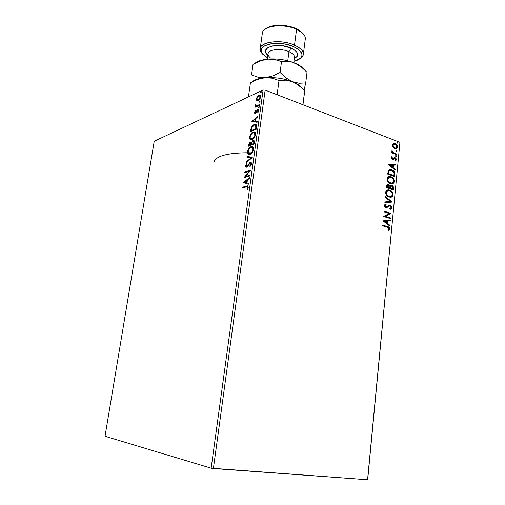 <?xml version="1.0" encoding="UTF-8"?>
<svg xmlns="http://www.w3.org/2000/svg" width="505" height="505" viewBox="0 0 505 505"><rect width="100%" height="100%" fill="white"/><g stroke="black" fill="none" stroke-linecap="round" stroke-linejoin="round"><path stroke-width="0.76" d="M367.69 479.592L399.935 142.334L367.564 479.75L213.388 468.533L265.15 90.098L399.935 142.334L265.15 90.098L263.105 90.01L211.147 468.179L105.027 436.257L154.208 141.267L263.105 90.01L154.208 141.267L105.027 436.257L211.147 468.179L263.105 90.01L265.15 90.098L213.388 468.533L211.147 468.179L367.564 479.75L399.935 142.334L367.69 479.592M256.799 100.489L258.547 100.337L260.327 98.121L260.662 95.723L259.639 94.915L257.733 96.019L256.521 98.191L256.578 100.236L257.291 100.672L256.881 99.012L257.291 100.672L256.799 100.489L258.169 100.546C259.349 100.022 260.189 98.784 260.694 96.827L259.677 94.915L257.354 96.499L256.395 98.803L256.799 100.489M259.456 105.337L259.557 104.585L256.477 105.734L255.732 104.548L255.511 105.589L256.01 106.17L255.404 106.435L255.296 107.18L259.456 105.337L259.557 104.585L256.546 105.741L255.732 104.548L255.511 105.179L256.01 106.17L255.404 106.435L255.296 107.18L259.456 105.337M254.507 112.375L254.722 113.303L255.562 113.24L257.948 110.279L258.263 110.948L257.683 112.173L258.011 112.432L258.749 110.885L258.686 109.774L258.207 109.49L257.291 109.932L255.385 112.621L255.012 112.268L255.593 110.961L255.296 110.677L254.558 112.142L255.031 112.388L254.507 112.375L255.031 113.417L255.397 113.328L257.929 110.279L258.263 110.948L257.683 112.173L258.011 112.432L258.794 110.645L258.194 109.49L257.127 110.109L255.48 112.59L255.025 112.11L255.593 110.961L255.296 110.677L254.507 112.375M256.458 127.071L256.477 125.253L255.814 124.356L254.69 124.274L253.081 125.095L251.339 127.405L250.474 131.628L256.142 129.362L256.458 127.071C256.691 125.133 256.275 124.179 255.208 124.211L254.198 124.432L251.206 127.74L250.474 131.628L256.142 129.362L256.458 127.071M254.11 144.121L254.394 141.179L253.895 140.39L253.081 140.396L251.414 142.511L250.669 141.962L249.508 142.637L248.435 146.223L254.11 144.121L254.381 142.126L253.529 140.302L253.081 140.396L251.414 142.511L250.341 142.038L248.63 144.828L248.435 146.223L254.11 144.121M252.254 157.585L247.04 156.234L246.926 157.068L250.878 157.996L246.251 161.897L246.137 162.73L252.273 157.453L247.04 156.234L246.926 157.068L250.878 157.996L246.251 161.897L246.137 162.73L252.254 157.585M249.83 175.184L245.594 176.504L250.524 170.116L244.856 171.94L244.748 172.71L248.965 171.359L244.048 177.722L249.722 175.961L249.83 175.184L245.594 176.504L250.524 170.116L244.856 171.94L244.748 172.71L248.965 171.359L244.048 177.722L249.722 175.961L249.83 175.184M246.383 186.825L247.254 186.654L247.709 187.121L246.983 189.154L247.368 189.432L248.296 187.311L247.791 185.859L242.735 187.14L242.627 187.917L247.179 186.654L247.709 187.488L246.983 189.154L247.368 189.432L248.296 187.311L247.526 185.834L242.735 187.14L242.627 187.917L246.383 186.825M243.366 182.621L248.586 184.18L248.706 183.321L247.014 182.823L247.412 179.976L249.388 178.372L249.502 177.526L243.366 182.621L248.586 184.18L248.706 183.321L247.014 182.823L247.412 179.976L249.388 178.372L249.502 177.526L243.366 182.621M251.522 163.917L251.212 162.503L249.994 162.433L247.311 165.981L246.465 166.467L246.124 165.779L247.046 164.093L246.781 163.607L245.746 165.173L245.6 166.669L246.188 167.25L247.084 166.959L250.152 163.083L250.758 163.222L250.941 164.018L249.754 166.063L249.956 166.593L251.294 164.763L251.522 163.917L250.265 162.313L246.541 166.473L246.137 165.672L247.046 164.093L246.781 163.607L245.563 165.855L246.333 167.256L247.545 166.524L250.152 163.083L250.922 164.169L249.754 166.063L249.956 166.593L251.522 163.917M250.013 154.341L252.083 152.725L253.441 149.884L253.453 147.839L252.027 146.538L249.647 147.586L247.74 150.73L247.854 153.754L248.649 154.404L250.013 154.341C251.623 153.798 252.79 152.163 253.516 149.429C253.592 147.447 253.043 146.488 251.875 146.532L251.042 146.702C249.419 147.258 248.258 148.906 247.545 151.639C247.482 153.621 248.043 154.574 249.23 154.492L250.013 154.341M252.058 139.588L254.129 137.922L255.366 135.529L255.492 133.055L254.066 131.818L251.686 132.929L249.779 136.097L249.899 139.077L250.695 139.689L252.058 139.588C253.668 139.001 254.836 137.347 255.555 134.62C255.637 132.714 255.113 131.78 253.99 131.818L253.081 132.013C251.458 132.619 250.291 134.279 249.59 137C249.52 138.913 250.057 139.834 251.206 139.765L252.058 139.588M251.881 121.503L257.121 122.286L257.234 121.459L255.543 121.213L255.921 118.46L257.891 116.687L258.005 115.86L251.881 121.503L257.121 122.286L257.234 121.459L255.543 121.213L255.921 118.46L257.891 116.687L258.005 115.86L251.881 121.503M258.724 107.893L259.254 107.199L259.052 106.605L258.364 107.331L258.724 107.893L259.286 107.054L259.052 106.605L258.333 107.477L258.724 107.893M259.513 102.149L260.05 101.454L259.848 100.867L259.153 101.6L259.513 102.149L260.075 101.309L259.848 100.867L259.122 101.745L259.513 102.149M260.801 92.832L261.319 91.657L260.441 92.289L260.801 92.832L261.363 91.992L261.142 91.55L260.41 92.434L260.801 92.832M393.035 147.302L395.415 148.811L396.81 148.514L397.441 147.675L397.549 146.538L396.861 144.922L395.667 143.874L394.285 143.464L393.199 143.742L392.492 144.632L392.429 146.008L393.035 147.302L394.746 148.64L395.787 148.83L397.555 147.132C397.416 145.352 396.64 144.196 395.226 143.666L393.389 143.641L392.385 145.156L393.035 147.302M396.722 154.782L396.791 154.101L393.073 152.485L392.031 150.547L391.848 151.437L392.524 152.497L391.779 152.22L391.716 152.901L396.722 154.782L396.791 154.101L393.401 152.718L392.031 150.547L391.811 151.001L392.524 152.497L391.779 152.22L391.716 152.901L396.722 154.782M391.16 157.604L392.126 159.296L393.155 159.46L394.872 158.33L395.686 159.119L395.106 160.243L395.529 160.805L396.255 160.053L396.204 158.791L395.289 157.787L394.241 157.611L392.398 158.703L391.785 157.945L392.398 157.112L392.006 156.55L391.16 157.604L392.353 159.397L393.155 159.46L394.998 158.368L395.724 159.498L395.106 160.243L395.529 160.805L396.343 159.649L395.036 157.68L394.241 157.611L392.656 158.747L391.785 157.787L392.398 157.112L392.006 156.55L391.16 157.604M394.822 174.465L394.474 172.085L392.694 170.261L390.157 169.56L388.364 170.564L387.701 174.092L394.626 176.542L394.822 174.465L394.449 174.553L394.272 176.415L394.449 174.553L394.822 174.465C394.803 172.003 393.793 170.456 391.798 169.844L390.321 169.56L388.294 170.684L387.701 174.092L394.626 176.542L394.822 174.465M393.332 189.893L393.37 186.907L391.747 185.291L390.649 185.266L389.841 186.105L388.856 184.937L387.436 184.691L386.678 185.404L386.375 187.519L393.332 189.893L393.509 188.094C393.477 186.629 392.89 185.695 391.747 185.291L389.841 186.105L387.878 184.634L386.502 186.238L386.375 187.519L393.332 189.893M392.158 202.063L385.473 196.716L385.397 197.48L390.485 201.451L384.962 201.918L384.886 202.688L392.17 201.95L385.473 196.716L385.397 197.48L390.485 201.451L384.962 201.918L384.886 202.688L392.158 202.063M390.624 217.952L385.403 216.31L391.066 213.381L384.052 211.141L383.983 211.847L389.222 213.52L383.529 216.449L390.561 218.659L390.624 217.952L390.201 218.545L390.624 217.952L385.403 216.31L391.066 213.381L384.052 211.141L383.983 211.847L389.222 213.52L383.529 216.449L390.561 218.659L390.624 217.952M387.31 227.244L388.945 228.266L388.263 229.958L388.768 230.482L389.746 228.992L388.989 227.212L382.676 225.091L382.607 225.804L387.31 227.244L389.027 228.778L388.263 229.958L388.768 230.482L389.746 228.992C389.519 227.477 388.749 226.663 387.449 226.556L382.676 225.091L382.607 225.804L387.31 227.244M383.087 220.944L389.841 226.07L389.917 225.299L387.758 223.664L388.01 221.076L390.346 220.836L390.422 220.066L383.093 220.824L389.841 226.07L389.917 225.299L387.758 223.664L388.01 221.076L390.346 220.836L390.422 220.066L383.087 220.944M389.241 206.065L390.005 206.046L391.066 207.707L389.765 208.754L390.062 209.442L391.785 207.883L391.514 206.602L390.409 205.484L388.799 205.396L386.786 206.829L385.946 206.905L385.138 205.8L386.167 204.759L385.788 204.07L384.595 204.885L384.507 206.21L385.347 207.34L386.47 207.707L389.298 206.053L390.213 206.135L391.066 207.707L389.765 208.754L390.062 209.442L391.381 208.836L391.785 207.883L390.245 209.367M389.084 197.083L391.823 196.881L392.549 196.218L393.06 194.595L392.038 191.736L389.096 189.93L386.685 190.454L385.877 191.603L385.732 193.226L387.36 196.085L390.163 197.291C391.672 197.398 392.637 196.565 393.041 194.797C392.821 192.298 391.716 190.732 389.727 190.101L388.534 189.867C387.045 189.785 386.104 190.625 385.713 192.386C385.965 194.898 387.089 196.464 389.084 197.083M390.397 183.631L393.117 183.466L394.171 182.179L394.355 181.005L393.332 178.36L390.403 176.523L388.004 177.009L387.202 178.145L387.057 179.755L388.68 182.621L391.571 183.858C393.029 183.934 393.951 183.119 394.336 181.415C394.108 178.928 393.01 177.356 391.034 176.7L389.734 176.447C388.307 176.403 387.404 177.223 387.038 178.921C387.291 181.421 388.408 182.987 390.397 183.631M388.616 164.775L395.245 170.134L395.314 169.39L393.199 167.679L393.445 165.173L395.731 165.059L395.8 164.321L388.616 164.775L395.245 170.134L395.314 169.39L393.199 167.679L393.445 165.173L395.731 165.059L395.8 164.321L388.616 164.775M396.034 156.752L396.659 156.266L395.756 155.622L395.838 156.651L396.659 156.398L395.926 155.578L395.516 155.976L396.034 156.752M396.539 151.544L397.164 151.128L396.255 150.414L396.343 151.437L397.157 151.197L396.425 150.37L396.021 150.761L396.539 151.544M397.353 143.085L397.972 142.612L397.075 141.956L397.164 142.978L397.978 142.738L397.233 141.918L396.842 142.303L397.353 143.085M213.861 162.383C215.496 156.184 226.72 152.977 247.526 152.756C228.588 152.882 217.516 155.622 214.303 160.988M382.657 225.262L387.076 226.612C388.377 226.726 389.14 227.534 389.374 229.049L388.642 230.349L389.38 228.79L388.616 227.275L382.657 225.262M383.093 220.849L390.422 220.066L389.974 220.874L390.049 220.136L383.093 220.849M387.638 221.146L388.01 221.076L387.638 221.146L387.385 223.728L389.917 225.299L389.5 225.811L389.544 225.363L387.385 223.728L387.638 221.146M384.425 221.48L387.07 223.134L384.425 221.48L387.259 221.158L387.07 223.134L384.425 221.48M384.034 211.33L391.066 213.381L385.031 216.38L390.251 218.021L385.031 216.38L390.693 213.451L384.034 211.33M388.067 206.854L386.641 207.675L388.067 206.854M385.795 204.834L384.772 205.769L386.167 204.759L385.448 204.197L386.167 204.759L385.788 204.07L384.425 205.447L385.908 207.618L387.259 207.284M390.599 209.215L391.337 208.325L391.312 207.075L389.709 205.421L391.407 207.959L391.785 207.883L390.081 205.352L388.957 205.339L390.081 205.352L386.237 206.955L384.772 205.769L385.574 206.974L386.287 206.962M386.066 207.025L385.574 206.974M385.416 206.911L384.772 205.769L385.637 204.891M384.955 201.962L390.485 201.451L384.955 201.962M385.435 197.064L392.17 201.95L391.792 202.095L385.435 197.064M392.12 196.363L392.669 194.88L392.461 193.226L390.58 190.789L387.606 189.981L389.355 190.183C391.343 190.814 392.448 192.38 392.669 194.88L390.744 197.266M391.04 197.165L391.71 196.773M386.489 191.546L387.909 190.713L386.06 192.676C386.268 194.703 387.171 195.965 388.774 196.458L386.603 194.741L386.079 193.352L386.432 192.601C386.779 191.199 387.543 190.536 388.736 190.612L389.658 190.795C391.268 191.294 392.158 192.563 392.334 194.583C392 195.978 391.236 196.634 390.037 196.559L389.027 196.533M388.774 196.458L389.147 196.382C387.543 195.883 386.641 194.621 386.432 192.601L386.06 192.676L386.331 191.786M387.31 184.729L388.44 184.748L388.067 184.83L389.841 186.105L387.31 184.729M390.636 185.272L391.375 185.373C392.518 185.783 393.105 186.711 393.136 188.176L393.509 188.094L393.136 188.176L392.978 189.773L392.909 186.768L392.069 185.745L390.82 185.266M390.895 185.998L391.817 186.036L392.6 186.787L392.694 188.958L389.74 188.157L392.694 188.958L390.113 188.075L390.895 185.998L389.967 186.73L390.34 186.648L389.967 186.73L389.778 187.809L390.15 187.721L389.74 188.157L390.113 188.075L390.34 186.648L391.684 185.985L392.77 188.163L392.694 188.958L389.74 188.157L389.816 187.45M389.841 187.254L389.923 186.856M389.967 186.73L390.712 186.017M387.651 185.455L386.792 187.147L388.383 185.449L389.399 187.828L386.792 187.147L387.076 185.72M387.228 185.575L387.606 185.455M389.399 187.828L386.792 187.147L389.399 187.828L387.165 187.065L387.6 185.486L389.109 185.954L389.399 187.828M392.341 183.751L393.799 182.267L393.755 179.856L391.88 177.413L388.837 176.58L390.662 176.788C392.637 177.444 393.736 179.016 393.963 181.503L392.132 183.826M391.577 183.17L390.34 183.1M387.808 178.114L389.153 177.312L387.758 179.142C388.08 177.798 388.812 177.148 389.955 177.192L390.965 177.388C392.562 177.911 393.452 179.18 393.629 181.194C393.313 182.532 392.587 183.176 391.438 183.126L389.835 182.924L388.219 181.705L387.404 179.9L387.657 178.347M390.087 183.018L390.46 182.936C388.863 182.419 387.966 181.156 387.758 179.142L387.385 179.231C387.594 181.244 388.49 182.507 390.087 183.018L391.829 183.107M389.456 169.693L391.425 169.932C393.42 170.551 394.43 172.091 394.449 174.553L394.266 172.552L393.168 170.98L391.425 169.932L389.456 169.693M389.854 170.419L388.547 171.372L388.919 171.283L388.547 171.372L388.111 173.745L388.484 173.651L388.919 171.283L390.586 170.305L391.728 170.532L394.058 172.963L393.982 175.601L388.111 173.745L393.61 175.696L388.111 173.745L388.844 170.93M389.418 170.538L391.337 170.406L393.3 171.542L394.083 173.082L393.982 175.601L388.484 173.651L388.875 171.384L389.797 170.444M388.623 164.744L395.8 164.321L395.365 165.078L395.428 164.415L388.623 164.744M393.073 165.268L393.445 165.173L393.073 165.268L392.827 167.774L395.314 169.39L394.904 169.863L392.827 167.774L393.073 165.268M389.923 165.425L392.524 167.13L389.923 165.425L392.707 165.211L392.524 167.13L389.923 165.425M392.025 157.213L391.697 156.739L392.398 157.112L391.413 157.888L391.785 157.787L391.413 157.888L392.025 158.804L392.77 158.734M394.979 157.92L394.077 157.68L395.036 157.68L394.67 157.775L395.97 159.75L396.343 159.649L395.699 160.489M394.247 158.418L393.818 158.677M395.876 160.161L395.901 159.075L395.162 158.046M391.912 158.747L391.413 157.888L391.93 157.257M395.649 155.685L396.141 155.622L395.769 155.723L396.286 156.499L396.659 156.398L396.154 156.784L396.255 156.234L395.649 155.685M391.76 152.453L392.524 152.497L391.76 152.453M392.164 151.178L391.842 150.844L392.536 151.077L392.044 151.45L392.417 151.349L392.044 151.45L393.029 152.819L396.791 154.101L396.374 154.65L396.419 154.202L394.74 153.577M394.317 153.413L392.701 152.586L392.088 151.298M396.147 150.484L396.646 150.414L396.273 150.515L397.157 151.197L396.659 151.576L396.76 151.033L396.147 150.484M396.696 148.407L397.195 146.942L396.488 145.03L395.08 143.868L393.477 143.609L394.859 143.773C396.267 144.304 397.044 145.459 397.183 147.233L396.444 148.615M393.767 144.31L392.631 145.497L394.304 144.19L395.169 144.348L396.943 146.898L395.649 148.11L394.443 148.066L395.756 148.129L394.108 147.915L392.922 146.734L392.663 145.288L393.471 144.392M394.815 147.959L392.997 145.389L392.631 145.497L394.443 148.066L394.815 147.959L393.572 147.043L393.01 145.838L393.288 144.664L394.159 144.203L395.813 144.701L396.93 146.456L396.854 147.302L396.128 148.022L394.815 147.959M396.962 142.031L397.467 141.962L397.094 142.069L397.605 142.852L397.978 142.738L397.485 143.123L396.962 142.031M387.259 221.158L387.07 223.134L384.797 221.417L387.259 221.158M389.658 190.795L391.526 192.102L392.322 193.914L392.057 195.511L390.649 196.508L388.162 195.889L386.975 194.659L386.451 193.276L387.152 191.143L388.648 190.606L389.658 190.795M390.965 177.388L392.827 178.713L393.616 180.525L393.357 182.103L391.949 183.081L389.475 182.438L388.294 181.194L387.777 179.812L387.897 178.524L388.717 177.514L390.965 177.388M392.707 165.211L392.524 167.13L390.296 165.331L392.707 165.211M243.176 187.759L243.24 187.292L242.735 187.14L248.018 185.985L243.24 187.292L243.176 187.759M247.456 189.299L246.983 189.154L247.456 189.299M247.898 188.542L248.056 188.201L247.898 188.542M248.062 188.182L247.551 188.024L248.062 188.182M247.759 186.812L248.144 187.942L247.526 186.762M243.871 182.772L243.385 182.488L243.883 182.646L249.413 178.164L243.871 182.772M247.519 182.98L248.706 183.328L247.519 182.98M245.234 182.305L246.983 182.816L247.286 180.639L246.781 180.487L247.286 180.639L246.983 182.816L244.729 182.147L246.781 180.487L246.478 182.665L245.234 182.305M244.736 177.507L249.47 171.523L248.965 171.359L249.47 171.523L244.736 177.507M245.291 172.533L244.856 171.94L250.341 170.501L245.354 172.098L245.291 172.533M246.099 176.655L249.779 175.513L246.099 176.655M250.278 166.278L249.754 166.063L250.259 166.221L250.96 165.425L250.278 166.278M251.029 163.235L251.408 164.441L250.688 163.159M246.333 167.256L246.061 166.012L245.563 165.855L246.061 166.012L246.15 165.608L246.314 167.224M246.617 164.611L247.027 164.062L246.617 164.611M246.819 166.562L247.873 166.069L247.21 166.6M247.993 165.886L247.507 165.735L247.993 165.886M248.687 164.75L248.201 164.592L248.687 164.75M249.034 164.22L250.764 162.471L250.265 162.313L251.105 162.408L249.028 164.22M246.73 162.231L246.251 161.897L246.749 162.061L251.383 158.16L250.878 157.996L251.383 158.16L246.73 162.231M247.431 157.188L247.538 156.398L247.04 156.234L252.266 157.503L247.538 156.398L247.431 157.188M248.933 154.473L248.043 151.803L247.545 151.639L248.043 151.803L248.17 151.134L248.353 153.918M252.525 146.709L250.493 147.454L249.18 148.893L251.541 146.873L251.042 146.702L252.626 146.715M248.504 154.132L248.908 154.461M253.055 147.921L253.371 148.552M253.434 148.83L253.428 149.834C253.504 148.337 253.119 147.561 252.273 147.504M249.325 153.697L248.485 153.249L248.125 152.384L248.555 149.966L250.101 147.933L251.73 147.334L252.683 147.927L252.923 149.663L253.428 149.834L252.923 149.663L252.159 151.74L250.947 153.122L249.325 153.697L250.613 153.741L249.457 153.703C248.517 153.741 248.075 152.977 248.125 151.399C248.712 149.221 249.647 147.908 250.934 147.466L251.61 147.327C252.55 147.283 252.992 148.06 252.923 149.663C252.336 151.847 251.402 153.148 250.114 153.577L250.613 153.741L252.386 152.308L250.815 153.659M250.613 153.741L249.464 153.779M248.984 146.021L249.129 144.998L248.63 144.828L249.129 144.998L249.249 144.329L248.984 146.021M249.722 143.167L250.84 142.208L250.341 142.038L251.187 142.126L249.722 143.167M251.825 142.65L251.414 142.511L251.825 142.65M252.487 141.495L253.579 140.567L253.081 140.396L254.021 140.472L252.487 141.495M254.198 141.552L254.122 143.742L251.509 144.361L251.799 142.738L252.98 141.16L254.249 142.864L253.567 141.217M250.966 142.909L251.515 143.363L251.421 144.746L249.116 145.251L250.246 142.789L251.477 144.361L250.833 142.846M250.979 144.19L251.421 144.746L250.979 144.19L249.116 145.251L251.421 144.746L249.116 145.251L250.082 142.871L250.928 142.965L250.979 144.19M253.75 142.694L253.624 143.571L254.122 143.742L254.249 142.864L253.75 142.694L253.624 143.571L251.509 144.361L254.122 143.742L251.509 144.361L251.894 142.448L252.645 141.356L253.699 141.381L253.75 142.694M250.909 139.74L250.082 137.171L249.59 137L250.082 137.171L250.152 138.711L250.726 139.62M251.383 134.021L253.573 132.19L253.081 132.013L254.716 132.007L253.055 132.436L251.496 133.869M250.202 136.533L250.082 137.171M255.467 134.059L255.461 135.05C255.543 133.604 255.177 132.853 254.362 132.796L254.949 133.036M255.094 133.168L255.41 133.787M255.461 135.05L254.968 134.879L255.461 135.05M254.261 137.745L252.651 139.001L254.261 137.745M252.45 139.064L251.503 139.071M251.339 138.995L252.658 138.995M250.164 136.741C250.751 134.576 251.686 133.251 252.973 132.771L253.712 132.613C254.615 132.575 255.038 133.333 254.968 134.879C254.381 137.051 253.447 138.364 252.159 138.825L251.433 138.976C250.537 139.008 250.114 138.263 250.164 136.741L250.758 134.98L252.14 133.257L253.377 132.651L254.596 132.998L254.81 135.599L252.992 138.351L250.846 138.825L250.234 137.979L250.164 136.741M251.017 131.407L251.168 130.322L250.676 130.145L251.168 130.322L251.547 128.384L251.017 131.407M255.713 125.234L256.401 126.231L255.909 126.054L255.663 128.838L256.155 129.015L256.269 128.201L255.77 128.024L255.663 128.838L251.155 130.643L251.679 127.923L251.206 127.74L251.686 127.91L254.097 125.189L254.899 125.006L256.401 126.231L256.155 129.015L251.648 130.814L256.155 129.015L255.663 128.838L251.155 130.643L251.648 130.814L251.155 130.643L251.9 127.38L253.933 125.259L254.905 125.006L255.663 125.379L255.77 128.024L256.269 128.201L256.401 126.231L255.467 125.189M252.386 126.566L254.69 124.609L254.198 124.432L255.896 124.4L253.895 125.038L252.386 126.566M252.386 121.579L251.9 121.377L252.393 121.553L257.904 116.579L252.386 121.579M256.035 121.389L257.215 121.566L256.035 121.389M253.737 121.055L255.492 121.307L255.782 119.205L255.29 119.028L255.782 119.205L255.492 121.307L253.245 120.878L255.29 119.028L255 121.131L253.737 121.055M255.536 112.609L256.067 112.716M256.351 112.419L255.877 112.249L256.351 112.419M256.849 111.472L256.407 111.315L256.849 111.472M257.455 110.507L257.127 110.109L258.295 109.768L257.802 109.585L258.611 109.673L257.455 110.507M258.093 112.325L257.683 112.173L258.093 112.325M258.693 111.106L258.263 110.948L258.693 111.106M255.139 113.404L255 112.552L255.139 113.404M255.972 112.766L255.303 112.628M258.819 107.836L258.333 107.477L258.825 107.66L259.292 106.877L258.819 107.836M259.273 106.782L258.895 106.643L259.273 106.782M255.846 106.94L255.404 106.435L256.502 106.347L255.511 105.179L256.502 106.347L255.846 106.94M256.597 105.741L257.234 105.911L256.742 105.734L259.501 105.015L257.752 105.766M257.575 105.829L257.228 105.911M259.608 102.098L259.122 101.745L259.614 101.928L260.081 101.139L259.608 102.098M260.062 101.05L259.684 100.905L260.062 101.05M256.881 98.986L256.395 98.803L256.881 98.986M257.796 96.67L257.354 96.499L257.796 96.67M260.125 95.098L258.112 96.329L259.412 95.281L258.926 95.098L260.245 95.104M260.46 96.12L260.694 96.834L259.917 95.881M257.702 99.952L258.768 99.984L257.683 99.946L256.9 98.576L258.825 95.836L259.431 95.691L260.182 97.067L258.276 99.801L259.469 99.498L257.986 100.097M260.182 97.067L260.624 97.238L260.182 97.067L258.838 99.434L257.739 99.946L257.089 99.643L257.013 98.09L258.257 96.203L259.822 95.805L260.182 97.067M260.889 92.781L260.41 92.434L260.896 92.623L261.369 91.834L260.889 92.781M261.35 91.74L260.971 91.594L261.35 91.74M246.781 180.487L246.478 182.665L244.729 182.147L246.781 180.487M255.29 119.028L255 121.131L253.245 120.878L255.29 119.028M248.675 152.775L251.275 152.845M264.456 29.7C269.651 24.739 286.297 24.474 296.574 29.309L294.516 45.147L293.639 46.668L286.221 44.352L282.15 43.682L278.053 43.38L270.465 43.91L264.689 45.835L262.77 47.224L261.59 48.821L261.192 50.563L261.577 52.375L262.72 54.199L267.486 57.835L262.038 53.252C255.738 44.876 278.728 39.731 293.639 46.668L294.516 45.147C278.703 37.768 254.343 43.272 261.053 52.166L262.6 54.048C260.776 52.267 259.98 50.487 260.195 48.707C260.378 41.505 281.531 39.125 294.516 45.147L296.574 29.309L295.993 28.589C286.89 24.322 272.321 24.189 266.653 28.242M294.264 57.942C294.952 55.676 293.184 53.58 288.967 51.643L291.038 48.032C298.556 51.908 299.629 55.449 294.257 58.643L297.211 56.257L297.508 53.479L296.732 52.021L293.437 49.237L291.038 48.032L282.024 45.696L272.858 45.867L268.307 47.369L266.779 48.455L265.51 51.074L265.794 52.507L267.858 55.121M303.335 54.464C303.076 56.238 301.839 57.747 299.616 58.984L301.599 57.576C305.285 53.416 302.924 49.269 294.516 45.147C300.627 47.962 303.568 51.068 303.335 54.464L305.304 38.942C305.557 35.407 302.647 32.2 296.574 29.309C283.671 23.123 262.594 25.717 262.36 33.21L260.195 48.707M294.402 57.52L294.428 57.317C294.56 55.234 292.742 53.347 288.967 51.643L287.768 60.777L288.967 51.643C281.032 48.025 268.174 49.421 268.041 53.795L268.016 53.997M257.083 61.869L264.576 59.508L271.002 58.896L278.053 59.129L285.199 60.183L291.896 61.995L298.202 64.823L301.302 66.969L307.034 72.335L305.708 82.921L304.086 90.124L305.708 82.921L299.225 83.274L292.521 81.728L286.026 77.934L280.079 72.486L272.694 75.952L265.125 77.688C274.707 77.076 283.835 78.42 292.521 81.728L286.026 77.934L280.079 72.486L272.694 75.952L265.125 77.688C258.825 78.269 254.406 79.714 251.862 82.018C254.406 79.714 258.825 78.269 265.125 77.688L272.346 78.187L279.012 80.51L285.723 80.162L292.521 81.728C297.42 83.742 300.734 86.002 302.457 88.508C300.734 86.002 297.42 83.742 292.521 81.728C283.835 78.42 274.707 77.076 265.125 77.688L257.632 79.411L250.455 82.706L248.428 96.916L250.43 82.807L257.632 79.411L265.125 77.688L272.346 78.187L279.012 80.51L277.119 94.738L279.012 80.51L285.723 80.162L289.125 80.667L292.521 81.728L298.947 85.484L304.723 90.799L302.975 104.756L304.648 90.717M307.034 72.335L305.708 82.921L299.225 83.274L292.521 81.728L295.797 83.35L301.927 88.009M253.049 64.337L251.541 74.929L257.986 77.196L265.125 77.688L257.986 77.196L251.541 74.929L253.037 64.343L260.214 60.897L267.682 59.098C261.836 59.704 257.594 61.099 254.937 63.295M304.382 69.646C302.571 67.228 299.414 65.063 294.92 63.138C286.297 59.729 277.22 58.378 267.682 59.098L274.871 59.502L281.512 61.705L288.191 61.477L291.555 62.027L297.653 64.413L303.663 68.768M253.037 64.343L260.214 60.897L267.682 59.098L271.33 59.028L278.274 60.423L281.512 61.705L280.079 72.486L281.512 61.705L288.191 61.477L291.555 62.027L294.92 63.138L301.302 66.969M267.177 27.914L272.94 25.862L280.496 25.263L284.567 25.547L288.62 26.222L295.993 28.589L299.01 30.18L302.47 33.021L296.574 29.309C300.197 30.969 302.748 32.863 304.206 35.003M293.639 46.668L299.111 49.932L301.813 53.612L301.99 55.43L301.39 57.128L300.039 58.656L298 59.956L293.904 61.364L300.368 58.365C303.827 54.445 301.586 50.544 293.639 46.668M268.37 55.525C257.784 48.398 277.106 41.618 291.038 48.032L288.967 51.643C281.493 48.253 269.342 49.219 268.199 53.202C267.688 54.647 268.338 56.105 270.15 57.57M386.237 206.955L385.864 207.031M389.626 205.264L389.254 205.333M388.534 189.867L388.162 189.949M390.037 196.559L389.664 196.634M387.878 184.634L387.505 184.723M391.198 185.184L390.826 185.266M389.734 176.447L389.361 176.535M391.438 183.126L391.066 183.214M390.321 169.56L389.948 169.648M392.656 158.747L392.284 158.848M394.512 157.579L394.14 157.674M394.14 143.464L393.774 143.571M395.649 148.11L395.282 148.218M247.526 185.834L248.005 185.979M246.541 166.473L247.04 166.631M250.606 162.244L251.105 162.408M251.875 146.532L252.374 146.702M249.457 153.703L249.956 153.867M250.72 141.956L251.162 142.107M253.529 140.302L254.021 140.472M253.99 131.818L254.482 131.988M251.433 138.976L251.932 139.146M255.208 124.211L255.7 124.388M258.194 109.49L258.554 109.623M256.546 105.741L257.039 105.924M259.677 94.915L260.163 95.098M257.683 99.946L258.169 100.129M261.053 52.166L262.038 53.252M267.309 59.136L268.041 53.795M293.733 62.664L294.428 57.317M301.599 57.576L300.368 58.365"/></g></svg>

